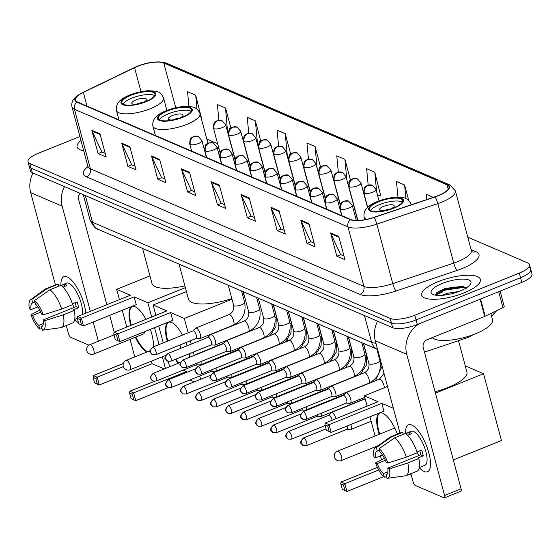 <?xml version="1.0" encoding="UTF-8"?>
<svg xmlns="http://www.w3.org/2000/svg" width="560" height="560" viewBox="0 0 560 560"><rect width="100%" height="100%" fill="white"/><g stroke="black" fill="none" stroke-linecap="round" stroke-linejoin="round"><path stroke-width="0.84" d="M377.608 349.475L123.025 240.03A18.984 5.894 165 0 1 122.598 239.82M473.207 334.663A18.984 5.894 165 0 1 464.317 338.709L424.459 352.142M442.694 291.907A25.312 7.861 -15 0 0 435.827 295.218A25.312 7.861 -15 0 1 442.694 291.907M79.912 136.5L38.192 153.335A18.984 5.894 -15 0 0 28 161.749L30.492 171.045A18.984 5.894 -15 0 0 32.326 172.788L392.665 327.698A18.984 5.894 -15 0 0 417.305 324.541L521.808 282.366A18.984 5.894 -15 0 0 532 273.952L530.754 269.304A18.984 5.894 -15 0 0 528.92 267.561M29.246 166.397A18.984 5.894 -15 0 0 31.08 168.14L391.419 323.05A18.984 5.894 -15 0 0 416.059 319.893L520.562 277.718A18.984 5.894 -15 0 0 530.754 269.304A18.984 5.894 -15 0 1 520.562 277.718L416.059 319.893A18.984 5.894 -15 0 1 391.419 323.05L31.08 168.14A18.984 5.894 -15 0 1 29.246 166.397M80.955 140.399A30.373 9.436 -15 0 0 77.119 146.993A30.373 9.436 -15 0 0 83.741 150.787A30.373 9.436 -15 0 1 77.119 146.993A30.373 9.436 -15 0 1 80.955 140.399M438.032 281.673A30.373 9.436 -15 0 0 421.715 295.134A30.373 9.436 -15 0 0 464.079 292.873A30.373 9.436 -15 0 0 480.389 279.412A30.373 9.436 -15 0 0 438.032 281.673A30.373 9.436 -15 0 0 421.715 295.134A30.373 9.436 -15 0 0 464.079 292.873A30.373 9.436 -15 0 0 480.389 279.412A30.373 9.436 -15 0 0 438.032 281.673M137.494 66.388A20.251 6.293 165 0 1 163.779 63.014L447.055 184.793A20.251 6.293 165 0 1 449.008 186.655A20.251 6.293 165 0 1 434.945 196.805L373.968 217.35A20.251 6.293 165 0 1 350.868 219.541L77.357 101.962A20.251 6.293 165 0 1 75.397 100.1A20.251 6.293 165 0 1 83.349 92.414L134.568 67.676A20.251 6.293 165 0 1 137.494 66.388M137.277 66.29A20.755 6.447 -15 0 0 134.281 67.613L83.055 92.351A20.755 6.447 -15 0 0 76.916 102.137L350.434 219.723A20.755 6.447 -15 0 0 374.101 217.476L435.085 196.931A20.755 6.447 -15 0 0 447.496 184.618L164.213 62.839A20.755 6.447 -15 0 0 137.277 66.29M442.379 290.745A25.312 7.861 165 0 1 454.608 286.979M380.611 195.244L374.766 172.172L366.625 168.672L368.172 184.996M201.53 118.258L195.685 95.186L187.544 91.686L188.944 106.477M28 161.749A18.984 5.894 -15 0 0 29.834 163.492L390.173 318.402A18.984 5.894 -15 0 0 414.813 315.245L519.316 273.07A18.984 5.894 -15 0 0 529.508 264.656A18.984 5.894 -15 0 0 527.674 262.913L467.782 237.167M279.069 210.798L285.292 234.031L277.151 230.531L270.928 207.298L279.069 210.798M308.91 223.629L315.14 246.862L306.999 243.362L300.776 220.129L308.91 223.629M338.758 236.46L344.988 259.693L336.847 256.2L330.617 232.96L338.758 236.46M189.525 172.305L195.748 195.538L187.614 192.038L181.384 168.805L189.525 172.305M159.677 159.474L165.907 182.707L157.766 179.207L151.536 155.974L159.677 159.474M129.829 146.643L136.059 169.876L127.918 166.376L121.688 143.143L129.829 146.643M99.981 133.805L106.211 157.045L98.07 153.545L91.84 130.312L99.981 133.805M249.221 197.967L255.444 221.2L247.303 217.7L241.08 194.467L249.221 197.967M219.373 185.136L225.596 208.369L217.455 204.869L211.232 181.636L219.373 185.136M408.737 200.382L404.614 185.003L396.473 181.503L397.957 197.197M433.335 197.351L426.321 194.334L426.818 199.549M290.654 153.93L285.229 133.679L277.088 130.179L278.593 146.083M260.743 140.875L255.381 120.848L247.24 117.348L248.731 133.126M230.839 127.834L225.533 108.017L217.392 104.517L218.876 120.176M350.469 180.054L344.918 159.341L336.777 155.841L338.31 172.018M320.558 166.992L315.07 146.51L306.936 143.01L308.448 159.047M217.455 204.869L221.375 203.294M224.609 204.68L221.221 203.224L211.512 182.413A5.061 4.48 -66.7 0 1 211.232 181.636M247.303 217.7L251.223 216.125M254.457 217.511L251.062 216.055L241.36 195.244A5.061 4.48 -66.7 0 1 241.08 194.467M98.07 153.545L101.983 151.963M105.224 153.356L101.829 151.9L92.127 131.089A5.061 4.48 -66.7 0 1 91.84 130.312M127.918 166.376L131.831 164.794M135.065 166.187L131.677 164.731L121.975 143.92A5.061 4.48 -66.7 0 1 121.688 143.143M157.766 179.207L161.679 177.625M164.913 179.018L161.525 177.562L151.823 156.751A5.061 4.48 -66.7 0 1 151.536 155.974M187.614 192.038L191.527 190.463M194.761 191.849L191.373 190.393L181.664 169.582A5.061 4.48 -66.7 0 1 181.384 168.805M336.847 256.2L340.767 254.618M344.001 256.004L340.606 254.548L330.904 233.737A5.061 4.48 -66.7 0 1 330.617 232.96M306.999 243.362L310.919 241.787M314.153 243.173L310.758 241.717L301.056 220.906A5.061 4.48 -66.7 0 1 300.776 220.129M277.151 230.531L281.071 228.956M284.305 230.342L280.91 228.886L271.208 208.075A5.061 4.48 -66.7 0 1 270.928 207.298M315.07 146.51L317.142 168.371M317.646 170.261L318.675 170.051M285.229 133.679L287.399 156.646M287.616 157.465L288.575 157.269M255.381 120.848L257.579 144.641M257.635 144.662L258.475 144.487M225.533 108.017L227.521 131.719M227.787 131.831L228.382 131.712M195.685 95.186L197.008 109.137M201.243 118.321L201.852 118.195M344.918 159.341L346.885 180.096M347.676 183.057L348.782 182.826M374.766 172.172L376.628 191.814M377.706 195.846L380.933 195.181M404.614 185.003L405.895 198.562M78.491 322.784A25.312 8.82 68 0 1 74.69 319.473A25.312 8.82 68 0 0 78.491 322.784M60.914 285.348A25.312 8.82 68 0 1 67.186 276.906A25.312 8.82 68 0 1 71.428 280.063A25.312 8.82 68 0 1 85.813 313.222A25.312 8.82 68 0 0 67.186 276.906A25.312 8.82 68 0 0 63.938 276.675A25.312 8.82 68 0 0 60.914 285.348M32.991 173.075A25.312 22.386 113.3 0 0 30.681 192.647L55.405 284.9M64.47 186.606A25.312 22.386 113.3 0 0 62.16 206.178L90.349 311.388M66.29 325.535L68.509 333.816A3.164 1.099 -112 0 0 70.644 337.302L88.907 345.156M93.205 322.028L98.35 341.236M114.198 332.157L109.704 315.371M106.848 304.731L78.659 199.514A6.328 5.593 -66.7 0 1 80.101 193.326M43.323 323.624L38.773 325.458A12.656 4.41 68 0 1 32.634 315.441L40.782 312.151M37.87 306.887L31.08 309.631A12.656 4.41 68 0 1 32.375 303.058A12.656 4.41 68 0 1 32.739 302.96L34.909 302.085M74.305 307.384A12.656 4.41 68 0 1 72.611 304.626M60.963 285.383L66.549 283.129A18.347 6.391 68 0 1 68.901 283.297A18.347 6.391 68 0 1 79.058 297.066A18.347 6.391 68 0 1 82.096 314.72M61.201 285.551L64.309 284.298A18.347 6.391 68 0 1 65.597 284.627A18.347 6.391 68 0 1 67.025 285.467L62.958 287.105M75.208 302.659A12.656 4.41 -112 0 1 76.146 306.642L43.148 319.956L44.814 320.677L63.245 314.846L74.242 310.408L73.143 309.932L78.645 307.713A18.347 6.391 68 0 0 77.084 301.903L72.415 303.793M58.723 286.202L58.177 284.165L47.18 288.603L31.787 299.39L32.739 302.96M31.08 309.631L29.414 308.917A16.45 5.733 68 0 1 30.52 299.782L45.241 289.079A20.881 7.273 68 0 1 45.801 288.771L56.798 284.333A20.881 7.273 68 0 1 58.177 284.165M60.893 285.327A20.881 7.273 68 0 1 72.688 304.598L61.684 309.036L43.26 314.867L41.587 314.146A12.656 4.41 68 0 0 35.455 304.129L34.496 300.552L49.889 289.772L60.893 285.327M74.242 310.408A20.881 7.273 68 0 1 72.429 323.057L61.425 327.502A20.881 7.273 68 0 1 60.816 327.663L42.784 330.176A16.45 5.733 68 0 1 42.441 330.197L41.482 326.627L42.182 326.347M45.801 288.771A20.881 7.273 68 0 1 47.18 288.603M49.889 289.772A20.881 7.273 68 0 1 61.684 309.036M63.245 314.846A20.881 7.273 68 0 1 61.425 327.502M30.52 299.782A16.45 5.733 68 0 1 31.787 299.39M34.496 300.552A16.45 5.733 68 0 1 43.26 314.867M44.814 320.677A16.45 5.733 68 0 1 42.784 330.176M43.148 319.956A12.656 4.41 68 0 1 41.846 326.529A12.656 4.41 68 0 1 41.482 326.627M38.773 325.458L39.725 329.035L42.042 328.706M39.725 329.035A16.45 5.733 68 0 1 30.968 314.72L32.634 315.441M39.837 310.163L30.968 314.72M64.309 284.298L64.855 286.342M76.146 306.642L78.645 307.713M131.089 95.235A17.087 5.306 -15 0 0 121.912 102.809A17.087 5.306 -15 0 0 145.74 101.535A17.087 5.306 -15 0 0 154.917 93.961A17.087 5.306 -15 0 0 131.089 95.235M154.63 95.599A17.087 5.306 -15 0 0 131.866 98.14A17.087 5.306 -15 0 0 122.976 104.076M142.597 248.437L151.998 283.535A34.804 10.815 -15 0 0 184.884 285.852M141.932 102.893A7.595 2.359 -15 0 0 142.45 102.69A7.595 2.359 -15 0 0 146.531 99.323A7.595 2.359 -15 0 0 135.94 99.89A7.595 2.359 -15 0 0 131.859 103.257A7.595 2.359 -15 0 0 137.627 104.048M143.052 102.438A7.595 2.359 -15 0 0 137.025 103.957A7.595 2.359 -15 0 0 136.43 104.209M130.781 325.465A24.675 8.596 68 0 1 131.978 306.579A24.675 8.596 68 0 1 135.142 306.803A24.675 8.596 68 0 1 145.95 319.347M150.36 329.357A24.675 8.596 68 0 1 153.3 346.871M164.213 368.907L152.061 363.685L99.26 384.993L94.591 382.872L93.128 377.412L93.38 375.571L123.354 363.475M135.59 356.601L134.561 356.16L130.06 339.36M123.354 366.639L97.174 377.209L99.26 384.993L94.591 382.872M152.061 363.685L151.382 361.144M147.007 351.995A24.675 8.596 68 0 1 135.275 337.253M165.452 368.41L162.323 356.727M159.061 344.547L154.539 327.67M151.683 317.03L147.861 302.764L134.162 296.877L136.248 304.661L83.447 325.969L78.778 323.848L83.447 325.969L81.361 318.185L134.162 296.877M77.56 316.547L77.315 318.388L80.031 319.557L81.361 318.185L77.56 316.547L130.361 295.239L116.662 289.352L119.42 299.656M122.276 310.296L126.77 327.082M185.36 287.63L147.861 302.764M116.662 289.352L149.954 275.912M97.307 384.041L95.844 378.581L93.128 377.412M93.38 375.571L97.174 377.209L95.844 378.581M80.031 319.557L81.494 325.017M77.315 318.388L78.778 323.848M147.56 351.771A24.675 8.596 68 0 1 135.828 337.029M131.334 325.241A24.675 8.596 68 0 1 131.18 324.688A24.675 8.596 68 0 1 132.258 306.481M143.381 333.977A5.061 1.764 -112 0 0 143.654 333.935A5.061 1.764 -112 0 0 144.242 331.828M167.559 110.915A17.087 5.306 -15 0 0 158.382 118.482A17.087 5.306 -15 0 0 182.21 117.215A17.087 5.306 -15 0 0 191.387 109.641A17.087 5.306 -15 0 0 167.559 110.915M191.1 111.272A17.087 5.306 -15 0 0 168.336 113.82A17.087 5.306 -15 0 0 159.446 119.756M242.431 294.21A34.804 10.815 -15 0 0 243.761 293.538M179.06 264.117L188.468 299.208A34.804 10.815 -15 0 0 231.805 298.55M178.395 118.573A7.595 2.359 -15 0 0 178.92 118.37A7.595 2.359 -15 0 0 182.994 115.003A7.595 2.359 -15 0 0 172.403 115.57A7.595 2.359 -15 0 0 168.329 118.93A7.595 2.359 -15 0 0 174.097 119.721M179.515 118.111A7.595 2.359 -15 0 0 173.495 119.637A7.595 2.359 -15 0 0 172.9 119.889M167.272 341.236A24.675 8.596 68 0 1 168.448 322.252A24.675 8.596 68 0 1 171.612 322.483A24.675 8.596 68 0 1 182.462 335.104M185.913 342.58A24.675 8.596 68 0 1 187.075 345.772M189.203 353.787A24.675 8.596 68 0 1 189.707 357.238M168.245 387.548L135.73 400.666L131.929 399.035L131.061 398.552L129.598 393.092L129.843 391.251L154.434 381.325M194.278 381.829L189.889 379.946M186.662 372.379L186.445 371.574L133.644 392.882L135.73 400.666L131.061 398.552M178.262 363.237A24.675 8.596 68 0 1 175.385 359.359M183.12 370.146L186.445 371.574M200.627 379.267L199.745 375.97M197.274 366.751L196.749 364.798M194.236 355.411L193.354 352.107M191.205 344.106L190.323 340.802M188.181 332.801L184.331 318.444L170.632 312.55L172.718 320.334L119.917 341.642L115.248 339.528L119.917 341.642L117.831 333.858L170.632 312.55M114.03 332.227L113.785 334.068L116.494 335.23L117.831 333.858L114.03 332.227L166.831 310.919L153.125 305.025L155.89 315.336M158.739 325.976L163.261 342.853M168.231 361.382L169.659 366.709M287.882 340.97L287.532 339.64M243.985 294.371L242.62 294.917M231.98 299.215L184.331 318.444M153.125 305.025L186.424 291.592M133.777 399.714L132.314 394.254L129.598 393.092M129.843 391.251L133.644 392.882L132.314 394.254M116.494 335.23L117.957 340.69M113.785 334.068L115.248 339.528M178.815 363.013A24.675 8.596 68 0 1 175.938 359.135M167.825 341.012A24.675 8.596 68 0 1 167.65 340.368A24.675 8.596 68 0 1 168.728 322.161M180.726 348.334A5.061 1.764 -112 0 0 180.404 345.849M378.77 201.712A17.087 5.306 -15 0 0 369.593 209.286A17.087 5.306 -15 0 0 393.421 208.012A17.087 5.306 -15 0 0 402.598 200.438A17.087 5.306 -15 0 0 378.77 201.712M402.311 202.076A17.087 5.306 -15 0 0 379.547 204.617A17.087 5.306 -15 0 0 370.657 210.553M435.064 391.713A34.804 10.815 -15 0 0 448.21 387.415A34.804 10.815 -15 0 0 466.907 371.994L458.514 340.669M389.606 209.37A7.595 2.359 -15 0 0 390.124 209.167A7.595 2.359 -15 0 0 394.205 205.8A7.595 2.359 -15 0 0 383.614 206.367A7.595 2.359 -15 0 0 379.54 209.734A7.595 2.359 -15 0 0 385.301 210.518M390.726 208.915A7.595 2.359 -15 0 0 384.706 210.434A7.595 2.359 -15 0 0 384.104 210.686M379.176 434.336A24.675 8.596 68 0 1 379.652 413.056A24.675 8.596 68 0 1 382.816 413.28A24.675 8.596 68 0 1 397.397 434.091M383.677 476.637L346.941 491.463L342.272 489.349L340.809 483.889L341.054 482.048L377.398 467.383M435.442 393.134L483.539 373.723L501.445 440.531L453.348 459.942M411.278 475.118L409.36 474.292M378.735 470.008L344.855 483.679L346.941 491.463L342.272 489.349M393.372 408.31L381.836 403.347L383.922 411.131L331.121 432.446L326.459 430.325L331.121 432.446L329.035 424.655L381.836 403.347M325.241 423.024L324.996 424.865L327.705 426.034L329.035 424.655L325.241 423.024L378.042 401.716L364.336 395.829L367.101 406.133M369.95 416.773L375.095 435.981M380.422 455.861L381.486 459.823M483.539 373.723L465.262 365.869M364.336 395.829L387.52 386.47M344.988 490.518L343.518 485.051L340.809 483.889M341.054 482.048L344.855 483.679L343.518 485.051M327.705 426.034L329.168 431.494M324.996 424.865L326.459 430.325M379.722 434.112A24.675 8.596 68 0 1 378.854 431.165A24.675 8.596 68 0 1 379.932 412.958M196.42 364.784L200.102 364.924A5.698 1.981 -112 0 0 200.417 364.875A5.698 1.981 -112 0 0 200.942 361.578M196.854 354.354A5.698 1.981 -112 0 0 196.154 354.312A5.698 1.981 -112 0 0 195.895 354.494L195.503 354.9M196.301 364.777A4.116 1.435 -112 0 0 196.525 364.742A4.116 1.435 -112 0 0 197.008 363.16M211.449 371.245L215.138 371.385A5.698 1.981 -112 0 0 215.446 371.336A5.698 1.981 -112 0 0 215.971 368.039M211.89 360.815A5.698 1.981 -112 0 0 211.183 360.773A5.698 1.981 -112 0 0 210.924 360.955L210.532 361.361M211.33 371.238A4.116 1.435 -112 0 0 211.554 371.203A4.116 1.435 -112 0 0 212.037 369.628M226.485 377.706L230.167 377.853A5.698 1.981 -112 0 0 230.475 377.797A5.698 1.981 -112 0 0 231 374.5M226.919 367.276A5.698 1.981 -112 0 0 226.219 367.241A5.698 1.981 -112 0 0 225.96 367.416L225.568 367.822M226.359 377.699A4.116 1.435 -112 0 0 226.583 377.664A4.116 1.435 -112 0 0 227.073 376.089M241.514 384.167L245.203 384.314A5.698 1.981 -112 0 0 245.511 384.265A5.698 1.981 -112 0 0 246.036 380.961M241.948 373.744A5.698 1.981 -112 0 0 241.248 373.702A5.698 1.981 -112 0 0 240.989 373.877L240.597 374.29M241.395 384.167A4.116 1.435 -112 0 0 241.619 384.125A4.116 1.435 -112 0 0 242.102 382.55M256.55 390.628L260.232 390.775A5.698 1.981 -112 0 0 260.54 390.726A5.698 1.981 -112 0 0 261.065 387.422M256.984 380.205A5.698 1.981 -112 0 0 256.277 380.163A5.698 1.981 -112 0 0 256.018 380.338L255.626 380.751M256.424 390.628A4.116 1.435 -112 0 0 256.648 390.586A4.116 1.435 -112 0 0 257.138 389.011M271.579 397.096L275.261 397.236A5.698 1.981 -112 0 0 275.576 397.187A5.698 1.981 -112 0 0 276.101 393.89M272.013 386.666A5.698 1.981 -112 0 0 271.313 386.624A5.698 1.981 -112 0 0 271.054 386.806L270.662 387.212M271.46 397.089A4.116 1.435 -112 0 0 271.684 397.054A4.116 1.435 -112 0 0 272.167 395.472M286.608 403.557L290.297 403.697A5.698 1.981 -112 0 0 290.605 403.648A5.698 1.981 -112 0 0 291.13 400.351M287.049 393.127A5.698 1.981 -112 0 0 286.342 393.085A5.698 1.981 -112 0 0 286.083 393.267L285.691 393.673M286.489 403.55A4.116 1.435 -112 0 0 286.713 403.515A4.116 1.435 -112 0 0 287.196 401.94M301.644 410.018L305.326 410.165A5.698 1.981 -112 0 0 305.641 410.109A5.698 1.981 -112 0 0 306.166 406.812M302.078 399.588A5.698 1.981 -112 0 0 301.378 399.546A5.698 1.981 -112 0 0 301.119 399.728L300.727 400.134M301.525 410.011A4.116 1.435 -112 0 0 301.749 409.976A4.116 1.435 -112 0 0 302.232 408.401M316.673 416.479L320.362 416.626A5.698 1.981 -112 0 0 320.67 416.57A5.698 1.981 -112 0 0 321.195 413.273M317.114 406.049A5.698 1.981 -112 0 0 316.407 406.014A5.698 1.981 -112 0 0 316.148 406.189L315.756 406.595M316.554 416.472A4.116 1.435 -112 0 0 316.778 416.437A4.116 1.435 -112 0 0 317.261 414.862M335.986 418.691A5.698 1.981 -112 0 0 332.171 412.524A5.698 1.981 -112 0 0 331.443 412.475A5.698 1.981 -112 0 0 331.184 412.65L328.629 415.317M332.136 420.245A4.116 1.435 -112 0 0 332.038 419.846A4.116 1.435 -112 0 0 329.259 415.31A4.116 1.435 -112 0 0 328.734 415.275A4.116 1.435 -112 0 0 328.545 415.401M346.738 429.401L350.427 429.548A5.698 1.981 -112 0 0 350.735 429.499A5.698 1.981 -112 0 0 351.043 425.264A5.698 1.981 -112 0 0 350.819 424.494M346.619 429.401A4.116 1.435 -112 0 0 346.843 429.359A4.116 1.435 -112 0 0 347.067 426.307A4.116 1.435 -112 0 0 346.99 426.041M196.028 338.499L199.71 338.646A5.698 1.981 -112 0 0 200.025 338.597A5.698 1.981 -112 0 0 200.333 334.362A5.698 1.981 -112 0 0 195.762 328.034A5.698 1.981 -112 0 0 195.503 328.209L192.948 330.876M195.909 338.499A4.116 1.435 -112 0 0 196.133 338.457A4.116 1.435 -112 0 0 196.357 335.405A4.116 1.435 -112 0 0 193.578 330.869A4.116 1.435 -112 0 0 193.053 330.834A4.116 1.435 -112 0 0 192.864 330.96M211.057 344.96L214.746 345.107A5.698 1.981 -112 0 0 215.054 345.058A5.698 1.981 -112 0 0 215.369 340.823A5.698 1.981 -112 0 0 210.791 334.495A5.698 1.981 -112 0 0 210.532 334.67L207.984 337.337M210.938 344.96A4.116 1.435 -112 0 0 211.162 344.918A4.116 1.435 -112 0 0 211.386 341.866A4.116 1.435 -112 0 0 208.614 337.33A4.116 1.435 -112 0 0 208.082 337.295A4.116 1.435 -112 0 0 207.9 337.421M226.093 351.428L229.775 351.568A5.698 1.981 -112 0 0 230.09 351.519A5.698 1.981 -112 0 0 230.398 347.291A5.698 1.981 -112 0 0 225.827 340.956A5.698 1.981 -112 0 0 225.568 341.138L223.013 343.798M225.967 351.421A4.116 1.435 -112 0 0 226.198 351.386A4.116 1.435 -112 0 0 226.422 348.327A4.116 1.435 -112 0 0 223.643 343.791A4.116 1.435 -112 0 0 223.118 343.756A4.116 1.435 -112 0 0 222.929 343.882M241.122 357.889L244.811 358.029A5.698 1.981 -112 0 0 245.119 357.98A5.698 1.981 -112 0 0 245.427 353.752A5.698 1.981 -112 0 0 240.856 347.417A5.698 1.981 -112 0 0 240.597 347.599L238.042 350.259M241.003 357.882A4.116 1.435 -112 0 0 241.227 357.847A4.116 1.435 -112 0 0 241.451 354.788A4.116 1.435 -112 0 0 238.679 350.259A4.116 1.435 -112 0 0 238.147 350.217A4.116 1.435 -112 0 0 237.958 350.35M256.158 364.35L259.84 364.497A5.698 1.981 -112 0 0 260.148 364.441A5.698 1.981 -112 0 0 260.463 360.213A5.698 1.981 -112 0 0 255.892 353.885A5.698 1.981 -112 0 0 255.633 354.06L253.078 356.72M256.032 364.343A4.116 1.435 -112 0 0 256.256 364.308A4.116 1.435 -112 0 0 256.487 361.249A4.116 1.435 -112 0 0 253.708 356.72A4.116 1.435 -112 0 0 253.183 356.678A4.116 1.435 -112 0 0 252.994 356.811M271.187 370.811L274.876 370.958A5.698 1.981 -112 0 0 275.184 370.909A5.698 1.981 -112 0 0 275.492 366.674A5.698 1.981 -112 0 0 270.921 360.346A5.698 1.981 -112 0 0 270.662 360.521L268.107 363.181M271.068 370.804A4.116 1.435 -112 0 0 271.292 370.769A4.116 1.435 -112 0 0 271.516 367.717A4.116 1.435 -112 0 0 268.737 363.181A4.116 1.435 -112 0 0 268.212 363.146A4.116 1.435 -112 0 0 268.023 363.272M286.223 377.272L289.905 377.419A5.698 1.981 -112 0 0 290.213 377.37A5.698 1.981 -112 0 0 290.528 373.135A5.698 1.981 -112 0 0 285.95 366.807A5.698 1.981 -112 0 0 285.691 366.982L283.143 369.649M286.097 377.272A4.116 1.435 -112 0 0 286.321 377.23A4.116 1.435 -112 0 0 286.545 374.178A4.116 1.435 -112 0 0 283.773 369.642A4.116 1.435 -112 0 0 283.248 369.607A4.116 1.435 -112 0 0 283.059 369.733M301.252 383.74L304.934 383.88A5.698 1.981 -112 0 0 305.249 383.831A5.698 1.981 -112 0 0 305.557 379.596A5.698 1.981 -112 0 0 300.986 373.268A5.698 1.981 -112 0 0 300.727 373.45L298.172 376.11M301.133 383.733A4.116 1.435 -112 0 0 301.357 383.698A4.116 1.435 -112 0 0 301.581 380.639A4.116 1.435 -112 0 0 298.802 376.103A4.116 1.435 -112 0 0 298.277 376.068A4.116 1.435 -112 0 0 298.088 376.194M316.281 390.201L319.97 390.341A5.698 1.981 -112 0 0 320.278 390.292A5.698 1.981 -112 0 0 320.593 386.064A5.698 1.981 -112 0 0 316.015 379.729A5.698 1.981 -112 0 0 315.756 379.911L313.208 382.571M316.162 390.194A4.116 1.435 -112 0 0 316.386 390.159A4.116 1.435 -112 0 0 316.61 387.1A4.116 1.435 -112 0 0 313.838 382.564A4.116 1.435 -112 0 0 313.306 382.529A4.116 1.435 -112 0 0 313.124 382.655M331.317 396.662L334.999 396.809A5.698 1.981 -112 0 0 335.314 396.753A5.698 1.981 -112 0 0 335.622 392.525A5.698 1.981 -112 0 0 331.051 386.19A5.698 1.981 -112 0 0 330.792 386.372L328.237 389.032M331.198 396.655A4.116 1.435 -112 0 0 331.422 396.62A4.116 1.435 -112 0 0 331.646 393.561A4.116 1.435 -112 0 0 328.867 389.032A4.116 1.435 -112 0 0 328.342 388.99A4.116 1.435 -112 0 0 328.153 389.123M346.346 403.123L350.035 403.27A5.698 1.981 -112 0 0 350.343 403.214A5.698 1.981 -112 0 0 350.658 398.986A5.698 1.981 -112 0 0 346.08 392.658A5.698 1.981 -112 0 0 345.821 392.833L343.273 395.493M346.227 403.116A4.116 1.435 -112 0 0 346.451 403.081A4.116 1.435 -112 0 0 346.675 400.029A4.116 1.435 -112 0 0 343.903 395.493A4.116 1.435 -112 0 0 343.371 395.451A4.116 1.435 -112 0 0 343.189 395.584M424.235 471.527A25.312 8.82 68 0 1 419.286 467.621A25.312 8.82 68 0 0 424.235 471.527A25.312 8.82 68 0 0 430.521 464.128A25.312 8.82 68 0 0 416.024 428.204A25.312 8.82 68 0 0 411.782 425.047A25.312 8.82 68 0 1 427.665 448.98A25.312 8.82 68 0 1 427.483 471.758A25.312 8.82 68 0 1 424.235 471.527M405.51 433.489A25.312 8.82 68 0 1 411.782 425.047A25.312 8.82 68 0 0 408.541 424.816A25.312 8.82 68 0 0 405.51 433.489M377.594 321.223A25.312 22.386 113.3 0 0 375.284 340.788L400.001 433.041M419.678 323.582A25.312 22.386 113.3 0 0 406.756 354.319L444.584 495.488L461.083 488.831L423.255 347.662A6.328 5.593 -66.7 0 1 427.203 339.633L484.715 316.421L480.095 299.194M410.893 473.676L413.105 481.957A3.164 1.099 -112 0 0 415.24 485.443L444.003 497.805A3.164 1.099 -112 0 0 444.409 497.84A3.164 1.099 -112 0 0 444.584 495.488M461.083 488.831A3.164 1.099 68 0 1 460.908 491.176L444.409 497.84M500.108 291.123L504.21 306.425A3.164 0.98 165 0 1 502.964 307.622L485.17 316.218A3.164 0.98 165 0 1 484.715 316.421M387.919 471.765L383.369 473.606A12.656 4.41 68 0 1 377.237 463.582L385.385 460.292M382.473 455.035L375.676 457.772A12.656 4.41 68 0 1 376.978 451.199A12.656 4.41 68 0 1 377.342 451.101L379.505 450.233M418.901 455.525A12.656 4.41 68 0 1 417.214 452.767M405.566 433.524L411.145 431.27A18.347 6.391 68 0 1 413.497 431.438A18.347 6.391 68 0 1 425.012 448.791A18.347 6.391 68 0 1 424.879 465.304L419.3 467.558M405.797 433.699L408.912 432.439A18.347 6.391 68 0 1 410.2 432.775A18.347 6.391 68 0 1 411.621 433.608L407.554 435.246M419.811 450.807A12.656 4.41 -112 0 1 420.742 454.783L387.744 468.104L389.41 468.818L407.841 462.987L418.838 458.549L417.739 458.073L423.241 455.854A18.347 6.391 68 0 0 421.687 450.044L417.011 451.934M403.326 434.35L402.78 432.306L391.776 436.744L376.383 447.531L377.342 451.101M375.676 457.772L374.01 457.058A16.45 5.733 68 0 1 375.116 447.923L389.844 437.227A20.881 7.273 68 0 1 390.397 436.912L401.401 432.474A20.881 7.273 68 0 1 402.78 432.306M405.489 433.475A20.881 7.273 68 0 1 417.284 452.739L406.287 457.177L387.856 463.008L386.19 462.294A12.656 4.41 68 0 0 380.051 452.27L379.099 448.7L394.492 437.913L405.489 433.475M418.838 458.549A20.881 7.273 68 0 1 417.025 471.205L406.028 475.643A20.881 7.273 68 0 1 405.412 475.804L387.387 478.324A16.45 5.733 68 0 1 387.037 478.345L386.085 474.768L386.778 474.488M390.397 436.912A20.881 7.273 68 0 1 391.776 436.744M394.492 437.913A20.881 7.273 68 0 1 406.287 457.177M407.841 462.987A20.881 7.273 68 0 1 406.028 475.643M375.116 447.923A16.45 5.733 68 0 1 376.383 447.531M379.099 448.7A16.45 5.733 68 0 1 387.856 463.008M389.41 468.818A16.45 5.733 68 0 1 387.387 478.324M387.744 468.104A12.656 4.41 68 0 1 386.449 474.67A12.656 4.41 68 0 1 386.085 474.768M383.369 473.606L384.328 477.176L386.638 476.847M384.328 477.176A16.45 5.733 68 0 1 375.564 462.868L377.237 463.582M384.433 458.304L375.564 462.868M408.912 432.439L409.458 434.483M420.742 454.783L423.241 455.854M432.243 337.596A31.64 9.828 -15 0 0 475.517 333.774A31.64 9.828 -15 0 0 492.513 319.753L490.833 313.488M442.092 295.337L447.244 293.307L458.962 291.445M442.211 283.472A20.629 6.405 -15 0 0 432.768 294.343A20.629 6.405 -15 0 0 459.9 291.074A20.629 6.405 -15 0 0 470.428 284.249A20.629 6.405 -15 0 0 463.645 279.111A20.629 6.405 -15 0 0 442.211 283.472M466.606 289.037L462.427 286.314L445.235 288.414L436.919 292.481L435.435 295.155M435.393 294.903L444.759 290.199L463.127 287.483L465.962 287.798M436.324 293.034L444.514 289.282L463.75 286.622M464.009 337.561L464.317 338.709M32.326 172.788L29.834 163.492M521.808 282.366L519.316 273.07M417.305 324.541L414.813 315.245M392.665 327.698L390.173 318.402M98.476 229.453A12.656 11.193 -66.7 0 1 92.477 222.264L371.616 342.265A12.656 11.193 -66.7 0 0 377.601 349.447L98.476 229.453C96.033 229.39 93.219 226.219 90.027 219.94A25.312 7.861 -15 0 0 92.477 222.264L85.323 195.573M375.949 343.266A25.312 7.861 -15 0 1 371.616 342.265L364.462 315.574M163.779 63.014L175.763 107.751M471.114 249.599L475.944 251.678A6.328 5.593 -66.7 0 1 472.115 251.769M475.944 251.678A31.64 9.828 165 0 1 462.007 268.604A31.64 9.828 165 0 1 457.03 270.445L396.046 290.99A31.64 9.828 165 0 1 359.961 294.413L86.443 176.827A31.64 9.828 165 0 1 87.969 166.586M435.085 196.931A6.328 1.197 71.4 0 1 437.815 203.609L453.754 263.102A25.312 7.861 -15 0 0 457.737 261.632A25.312 7.861 -15 0 0 471.331 250.411L471.891 251.678M133.812 67.837A6.328 3.143 64.2 0 1 134.036 67.711A6.328 3.143 64.2 0 1 134.281 67.613M350.434 219.723A6.328 5.593 113.3 0 0 347.963 226.898L74.452 109.312A6.328 5.593 -66.7 0 1 76.916 102.137M374.101 217.476A6.328 1.197 71.4 0 1 376.831 224.154A25.312 7.861 165 0 1 347.963 226.898L363.902 286.384A25.312 7.861 -15 0 0 392.777 283.64L453.754 263.102A6.328 1.197 -108.6 0 0 457.03 270.445M447.496 184.618A6.328 5.593 -66.7 0 1 449.946 185.003L166.67 63.224C158.725 60.774 148.89 61.81 137.165 66.332L82.817 92.449A6.328 3.143 64.2 0 1 83.055 92.351M86.443 176.827A6.328 5.593 -66.7 0 0 90.391 168.798L74.452 109.312A25.312 7.861 165 0 1 72.002 106.981L87.941 166.474A25.312 7.861 -15 0 0 90.391 168.798L363.902 286.384A6.328 5.593 -66.7 0 1 359.961 294.413M449.946 185.003L455.392 190.925A25.312 7.861 165 0 1 437.815 203.609L376.831 224.154L392.777 283.64A6.328 1.197 -108.6 0 0 396.046 290.99M166.67 63.224A6.328 5.593 113.3 0 0 164.213 62.839M447.055 184.793L448.245 189.252M217.637 143.738L206.808 139.083M134.568 67.676L141.008 91.714M83.349 92.414L87.017 106.113M219.569 185.878L211.512 182.413M189.721 173.047L181.664 169.582M159.88 160.216L151.823 156.751M130.032 147.385L121.975 143.92M100.184 134.554L92.127 131.089M249.417 198.709L241.36 195.244M279.265 211.54L271.208 208.075M309.113 224.371L301.056 220.906M338.961 237.202L330.904 233.737M62.16 206.178L30.681 192.647M146.146 101.71A18.032 5.6 -15 0 0 154.091 92.057A18.032 5.6 -15 0 0 130.683 95.06A18.032 5.6 -15 0 0 122.738 104.713A18.032 5.6 -15 0 0 146.146 101.71M166.873 110.467L163.506 97.888A24.36 7.567 165 0 1 150.416 108.689A24.36 7.567 165 0 1 116.445 110.502L118.944 119.84M114.009 334.915L89.803 344.687A5.061 1.764 68 0 1 90.454 344.729A5.061 1.764 68 0 1 93.87 350.315A5.061 1.764 68 0 1 93.59 354.074L143.885 333.774M182.616 117.39A18.032 5.6 -15 0 0 190.561 107.737A18.032 5.6 -15 0 0 167.153 110.74A18.032 5.6 -15 0 0 159.208 120.386A18.032 5.6 -15 0 0 182.616 117.39M207.907 143.171L199.969 113.568A24.36 7.567 165 0 1 186.886 124.362A24.36 7.567 165 0 1 152.908 126.175L155.414 135.513M150.115 350.742L126.266 360.36A5.061 1.764 68 0 1 126.917 360.409A5.061 1.764 68 0 1 130.333 365.988A5.061 1.764 68 0 1 130.06 369.754L165.669 355.383M393.827 208.187A18.032 5.6 -15 0 0 401.765 198.534A18.032 5.6 -15 0 0 378.357 201.537A18.032 5.6 -15 0 0 370.419 211.19A18.032 5.6 -15 0 0 393.827 208.187M411.292 204.778L411.18 204.365A24.36 7.567 165 0 1 411.25 204.792M366.737 219.324A24.36 7.567 165 0 1 364.119 216.979L364.847 219.688M394.772 428.043L337.477 451.164A5.061 1.764 68 0 1 338.128 451.206A5.061 1.764 68 0 1 341.544 456.792A5.061 1.764 68 0 1 341.271 460.551L378.322 445.599M220.059 152.789L213.444 128.1C213.703 119.924 215.733 122.416 216.958 120.694L222.061 120.652A6.328 5.593 113.3 0 0 218.001 120.652A6.328 5.593 -66.7 0 0 214.06 128.681A6.328 1.967 -15 0 0 222.271 127.631A6.328 1.967 -15 0 0 225.673 124.824L234.976 159.551M213.444 128.1A6.328 1.967 -15 0 0 214.06 128.681M153.601 373.443A4.116 1.435 -112 0 0 153.076 373.401C148.26 379.652 150.423 377.559 152.985 380.996A4.116 3.64 113.3 0 1 151.039 378.658A4.116 3.64 -66.7 0 1 153.601 373.443A4.116 1.435 -112 0 1 156.184 377.328A4.116 1.435 -112 0 1 156.149 381.031L196.525 364.742M275.128 317.527A5.698 1.771 -15 0 0 276.241 316.001L273.182 304.577M265.657 337.414A5.698 1.981 -112 0 0 265.671 336.966M235.095 159.25L228.48 134.561C228.732 126.385 230.769 128.884 231.987 127.162L237.09 127.113A6.328 5.593 113.3 0 0 233.037 127.12A6.328 5.593 -66.7 0 0 229.089 135.149A6.328 1.967 -15 0 0 237.307 134.092A6.328 1.967 -15 0 0 240.702 131.292L250.005 166.012M228.48 134.561A6.328 1.967 -15 0 0 229.089 135.149M168.63 379.904A4.116 1.435 -112 0 0 168.105 379.869C163.296 386.113 165.452 384.02 168.021 387.457A4.116 3.64 113.3 0 1 166.068 385.126A4.116 3.64 -66.7 0 1 168.63 379.904A4.116 1.435 -112 0 1 171.213 383.796A4.116 1.435 -112 0 1 171.185 387.492L211.554 371.203M290.164 323.995A5.698 1.771 -15 0 0 291.277 322.469L288.211 311.038M280.686 343.875A5.698 1.981 -112 0 0 280.7 343.427M250.124 165.711L243.509 141.029C243.768 132.846 245.798 135.345 247.023 133.623L252.119 133.574A6.328 5.593 113.3 0 0 248.066 133.581A6.328 5.593 -66.7 0 0 244.125 141.61A6.328 1.967 -15 0 0 252.336 140.553A6.328 1.967 -15 0 0 255.738 137.753L265.041 172.48M243.509 141.029A6.328 1.967 -15 0 0 244.125 141.61M183.666 386.365A4.116 1.435 -112 0 0 183.134 386.33C178.325 392.574 180.488 390.481 183.05 393.918A4.116 3.64 113.3 0 1 181.104 391.587A4.116 3.64 -66.7 0 1 183.666 386.365A4.116 1.435 -112 0 1 186.242 390.257A4.116 1.435 -112 0 1 186.214 393.953L226.583 377.664M305.193 330.456A5.698 1.771 -15 0 0 306.306 328.93L303.247 317.506M295.722 350.336A5.698 1.981 -112 0 0 295.736 349.895M265.16 172.172L258.545 147.49C258.797 139.307 260.834 141.806 262.052 140.084L267.155 140.035A6.328 5.593 113.3 0 0 263.102 140.042A6.328 5.593 -66.7 0 0 259.154 148.071A6.328 1.967 -15 0 0 267.372 147.021A6.328 1.967 -15 0 0 270.767 144.214L280.07 178.941M258.545 147.49A6.328 1.967 -15 0 0 259.154 148.071M198.695 392.826A4.116 1.435 -112 0 0 198.17 392.791C193.361 399.042 195.517 396.942 198.086 400.386A4.116 3.64 113.3 0 1 196.133 398.048A4.116 3.64 -66.7 0 1 198.695 392.826A4.116 1.435 -112 0 1 201.278 396.718A4.116 1.435 -112 0 1 201.25 400.421L241.619 384.125M320.229 336.917A5.698 1.771 -15 0 0 321.335 335.391L318.276 323.967M310.751 356.797A5.698 1.981 -112 0 0 310.765 356.356M280.189 178.633L273.574 153.951C273.833 145.768 275.863 148.267 277.088 146.545L282.184 146.503A6.328 5.593 113.3 0 0 278.131 146.503A6.328 5.593 -66.7 0 0 274.19 154.532A6.328 1.967 -15 0 0 282.401 153.482A6.328 1.967 -15 0 0 285.803 150.675L295.106 185.402M273.574 153.951A6.328 1.967 -15 0 0 274.19 154.532M213.731 399.294A4.116 1.435 -112 0 0 213.199 399.252C208.39 405.503 210.553 403.403 213.115 406.847A4.116 3.64 113.3 0 1 211.169 404.509A4.116 3.64 -66.7 0 1 213.731 399.294A4.116 1.435 -112 0 1 216.307 403.179A4.116 1.435 -112 0 1 216.279 406.882L256.648 390.586M335.258 343.378A5.698 1.771 -15 0 0 336.371 341.852L333.312 330.428M325.787 363.258A5.698 1.981 -112 0 0 325.794 362.817M295.225 185.101L288.61 160.412C288.862 152.236 290.899 154.728 292.117 153.006L297.22 152.964A6.328 5.593 113.3 0 0 293.16 152.964A6.328 5.593 -66.7 0 0 289.219 160.993A6.328 1.967 -15 0 0 297.43 159.943A6.328 1.967 -15 0 0 300.832 157.136L310.135 191.863M288.61 160.412A6.328 1.967 -15 0 0 289.219 160.993M228.76 405.755A4.116 1.435 -112 0 0 228.235 405.713C223.419 411.964 225.582 409.864 228.151 413.308A4.116 3.64 113.3 0 1 226.198 410.97A4.116 3.64 -66.7 0 1 228.76 405.755A4.116 1.435 -112 0 1 231.343 409.64A4.116 1.435 -112 0 1 231.315 413.343L271.684 397.054M350.294 349.839A5.698 1.771 -15 0 0 351.4 348.313L348.341 336.889M340.816 369.719A5.698 1.981 -112 0 0 340.83 369.278M310.254 191.562L303.639 166.873C303.891 158.697 305.928 161.189 307.153 159.467L312.249 159.425A6.328 5.593 113.3 0 0 308.196 159.432A6.328 5.593 -66.7 0 0 304.255 167.461A6.328 1.967 -15 0 0 312.466 166.404A6.328 1.967 -15 0 0 315.861 163.597L325.171 198.324M303.639 166.873A6.328 1.967 -15 0 0 304.255 167.461M243.796 412.216A4.116 1.435 -112 0 0 243.264 412.174C238.455 418.425 240.618 416.332 243.18 419.769A4.116 3.64 113.3 0 1 241.227 417.431A4.116 3.64 -66.7 0 1 243.796 412.216A4.116 1.435 -112 0 1 246.372 416.101A4.116 1.435 -112 0 1 246.344 419.804L286.713 403.515M365.323 356.3A5.698 1.771 -15 0 0 366.436 354.774L363.37 343.35M355.852 376.187A5.698 1.981 -112 0 0 355.859 375.739M325.283 198.023L318.675 173.341C318.927 165.158 320.964 167.657 322.182 165.935L327.285 165.886A6.328 5.593 113.3 0 0 323.225 165.893A6.328 5.593 -66.7 0 0 319.284 173.922A6.328 1.967 -15 0 0 327.495 172.865A6.328 1.967 -15 0 0 330.897 170.065L340.2 204.785M318.675 173.341A6.328 1.967 -15 0 0 319.284 173.922M258.825 418.677A4.116 1.435 -112 0 0 258.3 418.642C253.484 424.886 255.647 422.793 258.216 426.23A4.116 3.64 113.3 0 1 256.263 423.899A4.116 3.64 -66.7 0 1 258.825 418.677A4.116 1.435 -112 0 1 261.408 422.569A4.116 1.435 -112 0 1 261.373 426.265L301.749 409.976M380.352 362.768A5.698 1.771 -15 0 0 381.024 362.222M370.881 382.648A5.698 1.981 -112 0 0 370.895 382.207M340.319 204.484L333.704 179.802C333.956 171.619 335.993 174.118 337.211 172.396L342.314 172.347A6.328 5.593 113.3 0 0 338.261 172.354A6.328 5.593 -66.7 0 0 334.313 180.383A6.328 1.967 -15 0 0 342.531 179.326A6.328 1.967 -15 0 0 345.926 176.526L357.7 220.458M333.704 179.802A6.328 1.967 -15 0 0 334.313 180.383M273.854 425.138A4.116 1.435 -112 0 0 273.329 425.103C268.52 431.354 270.683 429.254 273.245 432.691A4.116 3.64 113.3 0 1 271.292 430.36A4.116 3.64 -66.7 0 1 273.854 425.138A4.116 1.435 -112 0 1 276.437 429.03A4.116 1.435 -112 0 1 276.409 432.733L316.778 416.437M357.896 220.451L348.733 186.263C348.992 178.08 351.022 180.579 352.247 178.857L357.35 178.815A6.328 5.593 113.3 0 0 353.29 178.815A6.328 5.593 -66.7 0 0 349.349 186.844A6.328 1.967 -15 0 0 357.56 185.794A6.328 1.967 -15 0 0 360.962 182.987L367.5 207.403M348.733 186.263A6.328 1.967 -15 0 0 349.349 186.844M288.89 431.599A4.116 1.435 -112 0 0 288.365 431.564C283.549 437.815 285.712 435.715 288.274 439.159A4.116 3.64 113.3 0 1 286.328 436.821A4.116 3.64 -66.7 0 1 288.89 431.599A4.116 1.435 -112 0 1 291.473 435.491A4.116 1.435 -112 0 1 291.438 439.194L325.185 425.572M367.661 207.256L363.769 192.724C364.021 184.541 366.058 187.04 367.276 185.318L372.379 185.276A6.328 5.593 113.3 0 0 368.326 185.276A6.328 5.593 -66.7 0 0 364.378 193.305A6.328 1.967 -15 0 0 372.596 192.255A6.328 1.967 -15 0 0 375.991 189.448L379.057 200.893M363.769 192.724A6.328 1.967 -15 0 0 364.378 193.305M303.919 438.067A4.116 1.435 -112 0 0 303.394 438.025C298.585 444.276 300.741 442.176 303.31 445.62A4.116 3.64 113.3 0 1 301.357 443.282A4.116 3.64 -66.7 0 1 303.919 438.067A4.116 1.435 -112 0 1 306.502 441.952A4.116 1.435 -112 0 1 306.474 445.655L346.843 429.359M153.209 347.158A4.116 1.435 -112 0 0 152.684 347.123C147.868 353.374 150.031 351.274 152.593 354.718A4.116 3.64 113.3 0 1 150.647 352.38A4.116 3.64 -66.7 0 1 153.209 347.158A4.116 1.435 -112 0 1 155.792 351.05A4.116 1.435 -112 0 1 155.757 354.753L196.133 338.457M191.639 151.088L189.721 143.941C189.98 135.758 192.01 138.257 193.235 136.535L198.331 136.493A6.328 5.593 113.3 0 0 194.278 136.493A6.328 5.593 -66.7 0 0 190.337 144.522A6.328 1.967 -15 0 0 198.548 143.472A6.328 1.967 -15 0 0 201.95 140.665L206.444 157.458M189.721 143.941A6.328 1.967 -15 0 0 190.337 144.522M228.242 285.257L233.611 305.277A5.698 1.771 -15 0 0 234.017 305.732A5.698 1.771 -15 0 0 241.549 304.857A5.698 1.771 -15 0 0 244.608 302.33L241.57 290.99M244.608 302.33C246.421 312.732 242.669 320.334 233.352 325.143A5.698 1.981 -112 0 0 233.667 320.915A5.698 1.981 -112 0 0 229.67 314.58A5.698 1.981 -112 0 0 229.089 314.58L195.762 328.034M168.238 353.626A4.116 1.435 -112 0 0 167.713 353.584C162.904 359.835 165.067 357.735 167.629 361.179A4.116 3.64 113.3 0 1 165.676 358.841A4.116 3.64 -66.7 0 1 168.238 353.626A4.116 1.435 -112 0 1 170.821 357.511A4.116 1.435 -112 0 1 170.793 361.214L211.162 344.918M206.668 157.549L204.757 150.402C205.009 142.219 207.046 144.718 208.264 142.996L213.367 142.954A6.328 5.593 113.3 0 0 209.307 142.954A6.328 5.593 -66.7 0 0 205.366 150.983A6.328 1.967 -15 0 0 213.577 149.933A6.328 1.967 -15 0 0 216.979 147.126L221.48 163.919M204.757 150.402A6.328 1.967 -15 0 0 205.366 150.983M243.278 291.725L248.64 311.738A5.698 1.771 -15 0 0 249.046 312.193A5.698 1.771 -15 0 0 256.585 311.318A5.698 1.771 -15 0 0 259.644 308.791L256.606 297.451M259.644 308.791C261.457 319.193 257.698 326.795 248.388 331.604A5.698 1.981 -112 0 0 248.696 327.376A5.698 1.981 -112 0 0 244.706 321.041A5.698 1.981 -112 0 0 244.125 321.041L210.791 334.495M183.274 360.087A4.116 1.435 -112 0 0 182.749 360.045C177.933 366.296 180.096 364.196 182.658 367.64A4.116 3.64 113.3 0 1 180.712 365.302A4.116 3.64 -66.7 0 1 183.274 360.087A4.116 1.435 -112 0 1 185.85 363.972A4.116 1.435 -112 0 1 185.822 367.675L226.198 351.386M221.704 164.017L219.786 156.863C220.038 148.687 222.075 151.179 223.3 149.457L228.396 149.415A6.328 5.593 113.3 0 0 224.343 149.415A6.328 5.593 -66.7 0 0 220.402 157.444A6.328 1.967 -15 0 0 228.613 156.394A6.328 1.967 -15 0 0 232.008 153.587L236.509 170.38M219.786 156.863A6.328 1.967 -15 0 0 220.402 157.444M258.307 298.186L263.669 318.206A5.698 1.771 -15 0 0 264.082 318.654A5.698 1.771 -15 0 0 271.614 317.779A5.698 1.771 -15 0 0 274.673 315.252L271.635 303.912M274.673 315.252C276.486 325.654 272.734 333.256 263.417 338.065A5.698 1.981 -112 0 0 263.725 333.837A5.698 1.981 -112 0 0 259.735 327.502A5.698 1.981 -112 0 0 259.154 327.509L225.827 340.956M198.303 366.548A4.116 1.435 -112 0 0 197.778 366.513C192.969 372.757 195.125 370.664 197.694 374.101A4.116 3.64 113.3 0 1 195.741 371.77A4.116 3.64 -66.7 0 1 198.303 366.548A4.116 1.435 -112 0 1 200.886 370.44A4.116 1.435 -112 0 1 200.858 374.136L241.227 357.847M236.733 170.478L234.822 163.331C235.074 155.148 237.111 157.647 238.329 155.925L243.432 155.876A6.328 5.593 113.3 0 0 239.372 155.883A6.328 5.593 -66.7 0 0 235.431 163.912A6.328 1.967 -15 0 0 243.642 162.855A6.328 1.967 -15 0 0 247.044 160.055L251.545 176.841M234.822 163.331A6.328 1.967 -15 0 0 235.431 163.912M273.343 304.647L278.705 324.667A5.698 1.771 -15 0 0 279.111 325.122A5.698 1.771 -15 0 0 286.65 324.24A5.698 1.771 -15 0 0 289.709 321.72L286.664 310.373M289.709 321.72C291.515 332.115 287.763 339.724 278.446 344.533A5.698 1.981 -112 0 0 278.761 340.298A5.698 1.981 -112 0 0 274.764 333.963A5.698 1.981 -112 0 0 274.19 333.97L240.856 347.417M213.339 373.009A4.116 1.435 -112 0 0 212.807 372.974C207.998 379.218 210.161 377.125 212.723 380.562A4.116 3.64 113.3 0 1 210.777 378.231A4.116 3.64 -66.7 0 1 213.339 373.009A4.116 1.435 -112 0 1 215.915 376.901A4.116 1.435 -112 0 1 215.887 380.597L256.256 364.308M251.769 176.939L249.851 169.792C250.103 161.609 252.14 164.108 253.358 162.386L258.461 162.337A6.328 5.593 113.3 0 0 254.408 162.344A6.328 5.593 -66.7 0 0 250.46 170.373A6.328 1.967 -15 0 0 258.678 169.316A6.328 1.967 -15 0 0 262.073 166.516L266.574 183.302M249.851 169.792A6.328 1.967 -15 0 0 250.46 170.373M288.372 311.108L293.734 331.128A5.698 1.771 -15 0 0 294.147 331.583A5.698 1.771 -15 0 0 301.679 330.701A5.698 1.771 -15 0 0 304.738 328.181L301.7 316.841M304.738 328.181C306.551 338.576 302.799 346.185 293.482 350.994A5.698 1.981 -112 0 0 293.79 346.759A5.698 1.981 -112 0 0 289.8 340.424A5.698 1.981 -112 0 0 289.219 340.431L255.892 353.885M228.368 379.47A4.116 1.435 -112 0 0 227.843 379.435C223.034 385.686 225.19 383.586 227.759 387.03A4.116 3.64 113.3 0 1 225.806 384.692A4.116 3.64 -66.7 0 1 228.368 379.47A4.116 1.435 -112 0 1 230.951 383.362A4.116 1.435 -112 0 1 230.923 387.065L271.292 370.769M266.798 183.4L264.88 176.253C265.139 168.07 267.169 170.569 268.394 168.847L273.497 168.798A6.328 5.593 113.3 0 0 269.437 168.805A6.328 5.593 -66.7 0 0 265.496 176.834A6.328 1.967 -15 0 0 273.707 175.784A6.328 1.967 -15 0 0 277.109 172.977L281.603 189.77M264.88 176.253A6.328 1.967 -15 0 0 265.496 176.834M303.408 317.569L308.77 337.589A5.698 1.771 -15 0 0 309.176 338.044A5.698 1.771 -15 0 0 316.715 337.169A5.698 1.771 -15 0 0 319.767 334.642L316.729 323.302M319.767 334.642C321.58 345.044 317.828 352.646 308.511 357.455A5.698 1.981 -112 0 0 308.826 353.227A5.698 1.981 -112 0 0 304.829 346.892A5.698 1.981 -112 0 0 304.248 346.892L270.921 360.346M243.404 385.938A4.116 1.435 -112 0 0 242.872 385.896C238.063 392.147 240.226 390.047 242.788 393.491A4.116 3.64 113.3 0 1 240.835 391.153A4.116 3.64 -66.7 0 1 243.404 385.938A4.116 1.435 -112 0 1 245.98 389.823A4.116 1.435 -112 0 1 245.952 393.526L286.321 377.23M281.834 189.861L279.916 182.714C280.168 174.531 282.205 177.03 283.423 175.308L288.526 175.266A6.328 5.593 113.3 0 0 284.473 175.266A6.328 5.593 -66.7 0 0 280.525 183.295A6.328 1.967 -15 0 0 288.743 182.245A6.328 1.967 -15 0 0 292.138 179.438L296.639 196.231M279.916 182.714A6.328 1.967 -15 0 0 280.525 183.295M318.437 324.037L323.799 344.05A5.698 1.771 -15 0 0 324.205 344.505A5.698 1.771 -15 0 0 331.744 343.63A5.698 1.771 -15 0 0 334.803 341.103L331.765 329.763M334.803 341.103C336.616 351.505 332.864 359.107 323.547 363.916A5.698 1.981 -112 0 0 323.855 359.688A5.698 1.981 -112 0 0 319.865 353.353A5.698 1.981 -112 0 0 319.284 353.353L285.95 366.807M258.433 392.399A4.116 1.435 -112 0 0 257.908 392.357C253.092 398.608 255.255 396.508 257.824 399.952A4.116 3.64 113.3 0 1 255.871 397.614A4.116 3.64 -66.7 0 1 258.433 392.399A4.116 1.435 -112 0 1 261.016 396.284A4.116 1.435 -112 0 1 260.988 399.987L301.357 383.698M296.863 196.329L294.945 189.175C295.204 180.999 297.234 183.491 298.459 181.769L303.562 181.727A6.328 5.593 113.3 0 0 299.502 181.727A6.328 5.593 -66.7 0 0 295.561 189.756A6.328 1.967 -15 0 0 303.772 188.706A6.328 1.967 -15 0 0 307.174 185.899L311.668 202.692M294.945 189.175A6.328 1.967 -15 0 0 295.561 189.756M333.466 330.498L338.835 350.511A5.698 1.771 -15 0 0 339.241 350.966A5.698 1.771 -15 0 0 346.773 350.091A5.698 1.771 -15 0 0 349.832 347.564L346.794 336.224M349.832 347.564C351.645 357.966 347.893 365.568 338.576 370.377A5.698 1.981 -112 0 0 338.891 366.149A5.698 1.981 -112 0 0 334.894 359.814A5.698 1.981 -112 0 0 334.313 359.814L300.986 373.268M273.469 398.86A4.116 1.435 -112 0 0 272.937 398.818C268.128 405.069 270.291 402.976 272.853 406.413A4.116 3.64 113.3 0 1 270.9 404.075A4.116 3.64 -66.7 0 1 273.469 398.86A4.116 1.435 -112 0 1 276.045 402.745A4.116 1.435 -112 0 1 276.017 406.448L316.386 390.159M311.892 202.79L309.981 195.636C310.233 187.46 312.27 189.952 313.488 188.237L318.591 188.188A6.328 5.593 113.3 0 0 314.538 188.195A6.328 5.593 -66.7 0 0 310.59 196.224A6.328 1.967 -15 0 0 318.808 195.167A6.328 1.967 -15 0 0 322.203 192.367L326.704 209.153M309.981 195.636A6.328 1.967 -15 0 0 310.59 196.224M348.502 336.959L353.864 356.979A5.698 1.771 -15 0 0 354.27 357.427A5.698 1.771 -15 0 0 361.809 356.552A5.698 1.771 -15 0 0 364.868 354.032L361.83 342.685M364.868 354.032C366.681 364.427 362.929 372.029 353.612 376.845A5.698 1.981 -112 0 0 353.92 372.61A5.698 1.981 -112 0 0 349.93 366.275A5.698 1.981 -112 0 0 349.349 366.282L316.015 379.729M288.498 405.321A4.116 1.435 -112 0 0 287.973 405.286C283.157 411.53 285.32 409.437 287.882 412.874A4.116 3.64 113.3 0 1 285.936 410.543A4.116 3.64 -66.7 0 1 288.498 405.321A4.116 1.435 -112 0 1 291.081 409.213A4.116 1.435 -112 0 1 291.046 412.909L331.422 396.62M326.928 209.251L325.01 202.104C325.269 193.921 327.299 196.42 328.524 194.698L333.62 194.649A6.328 5.593 113.3 0 0 329.567 194.656A6.328 5.593 -66.7 0 0 325.626 202.685A6.328 1.967 -15 0 0 333.837 201.628A6.328 1.967 -15 0 0 337.239 198.828L341.733 215.614M325.01 202.104A6.328 1.967 -15 0 0 325.626 202.685M363.531 343.42L368.9 363.44A5.698 1.771 -15 0 0 369.306 363.895A5.698 1.771 -15 0 0 376.838 363.013A5.698 1.771 -15 0 0 379.897 360.493L376.859 349.153M379.897 360.493C381.71 370.888 377.958 378.497 368.641 383.306A5.698 1.981 -112 0 0 368.956 379.071A5.698 1.981 -112 0 0 364.959 372.736A5.698 1.981 -112 0 0 364.378 372.743L331.051 386.19M303.527 411.782A4.116 1.435 -112 0 0 303.002 411.747C298.193 417.998 300.356 415.898 302.918 419.335A4.116 3.64 113.3 0 1 300.965 417.004A4.116 3.64 -66.7 0 1 303.527 411.782A4.116 1.435 -112 0 1 306.11 415.674A4.116 1.435 -112 0 1 306.082 419.377L346.451 403.081M341.957 215.712L340.046 208.565C340.298 200.382 342.335 202.881 343.553 201.159L348.656 201.11A6.328 5.593 113.3 0 0 344.596 201.117A6.328 5.593 -66.7 0 0 340.655 209.146A6.328 1.967 -15 0 0 348.866 208.089A6.328 1.967 -15 0 0 352.268 205.289L356.335 220.458M340.046 208.565A6.328 1.967 -15 0 0 340.655 209.146M384.356 387.751A5.698 1.981 -112 0 0 383.985 385.532A5.698 1.981 -112 0 0 379.995 379.204A5.698 1.981 -112 0 0 379.414 379.204L346.08 392.658M406.756 354.319L375.284 340.788M480.557 299.012L485.17 316.218M502.964 307.622L498.694 291.69M460.439 286.524A25.312 7.861 -15 0 0 450.072 288.75M442.533 291.326A25.312 7.861 -15 0 0 435.708 294.616M90.027 219.94L83.265 194.691M432.516 337.862L426.958 339.738M491.582 316.281L496.706 310.646M82.817 92.449L75.67 97.048C72.422 99.988 71.197 103.299 72.002 106.981M529.508 264.656L530.754 269.304M455.392 190.925L471.331 250.411M87.941 166.474L87.913 168.126L88.438 167.433M218.89 148.428L217.126 147.665M74.697 319.417L77.322 318.353M163.506 97.888C161.581 93.772 158.872 91.539 155.379 91.196L149.072 90.741C147.119 90.587 137.571 91.805 129.871 95.004C119.875 98.833 115.402 103.999 116.445 110.502M89.803 344.687A5.061 5.061 0 0 0 89.698 354.032A5.061 5.061 0 0 0 93.59 354.074M199.969 113.568C198.051 109.452 195.342 107.219 191.849 106.876L185.535 106.421C183.589 106.267 174.034 107.485 166.341 110.684C156.345 114.513 151.865 119.679 152.908 126.175M126.266 360.36A5.061 5.061 0 0 0 126.168 369.705A5.061 5.061 0 0 0 130.06 369.754M411.18 204.365C409.255 200.249 406.553 198.016 403.06 197.673L396.746 197.218C394.793 197.064 385.245 198.282 377.552 201.481C367.556 205.31 363.076 210.476 364.119 216.979M337.477 451.164A5.061 5.061 0 0 0 337.372 460.509A5.061 5.061 0 0 0 341.271 460.551M238.938 349.328L200.417 364.875M270.214 335.573L276.003 326.55L276.241 316.001M222.061 120.652L225.673 124.824M223.517 343.266L196.154 354.312M153.076 373.401L180.46 362.355M156.149 381.031L152.985 380.996M253.974 355.789L215.446 371.336M285.243 342.034L291.032 333.011L291.277 322.469M237.09 127.113L240.702 131.292M238.553 349.727L211.183 360.773M168.105 379.869L195.489 368.816M171.185 387.492L168.021 387.457M269.003 362.25L230.475 377.797M300.279 348.495L306.068 339.472L306.306 328.93M252.119 133.574L255.738 137.753M253.582 356.195L226.219 367.241M183.134 386.33L210.525 375.277M186.214 393.953L183.05 393.918M284.032 368.718L245.511 384.265M315.308 354.956L321.097 345.933L321.335 335.391M267.155 140.035L270.767 144.214M268.618 362.656L241.248 373.702M198.17 392.791L225.554 381.738M201.25 400.421L198.086 400.386M299.068 375.179L260.54 390.726M330.344 361.424L336.133 352.394L336.371 341.852M282.184 146.503L285.803 150.675M283.647 369.117L256.277 380.163M213.199 399.252L240.59 388.199M216.279 406.882L213.115 406.847M314.097 381.64L275.576 397.187M345.373 367.885L351.162 358.855L351.4 348.313M297.22 152.964L300.832 157.136M298.683 375.578L271.313 386.624M228.235 405.713L255.619 394.66M231.315 413.343L228.151 413.308M329.133 388.101L290.605 403.648M360.402 374.346L366.198 365.323L366.436 354.774M312.249 159.425L315.861 163.597M313.712 382.039L286.342 393.085M243.264 412.174L270.655 401.128M246.344 419.804L243.18 419.769M344.162 394.562L305.641 410.109M375.438 380.807L382.095 366.198M327.285 165.886L330.897 170.065M328.748 388.507L301.378 399.546M258.3 418.642L285.684 407.589M261.373 426.265L258.216 426.23M365.092 398.643L320.67 416.57M342.314 172.347L345.926 176.526M343.777 394.968L316.407 406.014M273.329 425.103L300.713 414.05M276.409 432.733L273.245 432.691M357.35 178.815L360.962 182.987M365.155 398.867L331.443 412.475M288.365 431.564L328.734 415.275M291.438 439.194L288.274 439.159M371.154 421.26L350.735 429.499M372.379 185.276L375.991 189.448M303.394 438.025L326.067 428.876M306.474 445.655L303.31 445.62M233.611 305.277C234.213 309.526 232.708 312.627 229.089 314.58M233.352 325.143L200.025 338.597M152.684 347.123L193.053 330.834M155.757 354.753L152.593 354.718M198.331 136.493L201.95 140.665M248.64 311.738C249.249 315.987 247.744 319.088 244.125 321.041M248.388 331.604L215.054 345.058M167.713 353.584L208.082 337.295M170.793 361.214L167.629 361.179M213.367 142.954L216.979 147.126M263.669 318.206C264.278 322.448 262.773 325.549 259.154 327.509M263.417 338.065L230.09 351.519M182.749 360.045L223.118 343.756M185.822 367.675L182.658 367.64M228.396 149.415L232.008 153.587M278.705 324.667C279.314 328.909 277.802 332.01 274.19 333.97M278.446 344.533L245.119 357.98M197.778 366.513L238.147 350.217M200.858 374.136L197.694 374.101M243.432 155.876L247.044 160.055M293.734 331.128C294.343 335.37 292.838 338.471 289.219 340.431M293.482 350.994L260.148 364.441M212.807 372.974L253.183 356.678M215.887 380.597L212.723 380.562M258.461 162.337L262.073 166.516M308.77 337.589C309.372 341.838 307.867 344.939 304.248 346.892M308.511 357.455L275.184 370.909M227.843 379.435L268.212 363.146M230.923 387.065L227.759 387.03M273.497 168.798L277.109 172.977M323.799 344.05C324.408 348.299 322.903 351.4 319.284 353.353M323.547 363.916L290.213 377.37M242.872 385.896L283.248 369.607M245.952 393.526L242.788 393.491M288.526 175.266L292.138 179.438M338.835 350.511C339.437 354.76 337.932 357.861 334.313 359.814M338.576 370.377L305.249 383.831M257.908 392.357L298.277 376.068M260.988 399.987L257.824 399.952M303.562 181.727L307.174 185.899M353.864 356.979C354.473 361.221 352.968 364.322 349.349 366.282M353.612 376.845L320.278 390.292M272.937 398.818L313.306 382.529M276.017 406.448L272.853 406.413M318.591 188.188L322.203 192.367M368.9 363.44C369.502 367.682 367.997 370.783 364.378 372.743M368.641 383.306L335.314 396.753M287.973 405.286L328.342 388.99M291.046 412.909L287.882 412.874M333.62 194.649L337.239 198.828M384.006 373.345L379.414 379.204M364.756 397.397L350.343 403.214M303.002 411.747L343.371 395.451M306.082 419.377L302.918 419.335M348.656 201.11L352.268 205.289"/></g></svg>
